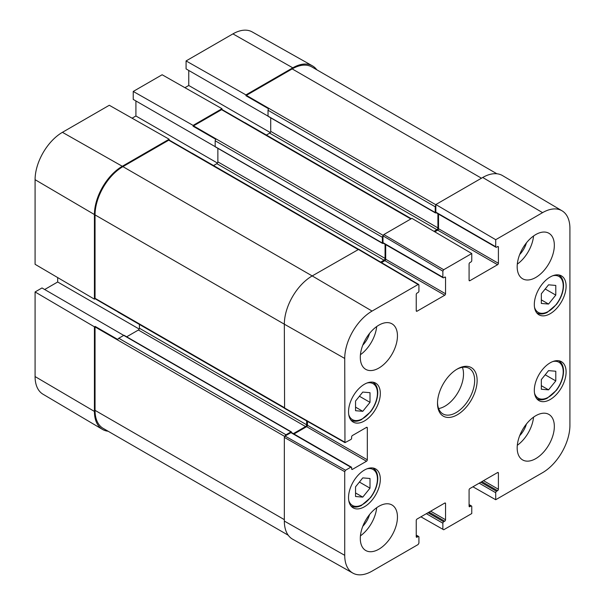 <?xml version="1.0" encoding="UTF-8"?>
<svg xmlns="http://www.w3.org/2000/svg" width="605" height="605" viewBox="0 0 605 605"><rect width="100%" height="100%" fill="white"/><g stroke="black" fill="none" stroke-linecap="round" stroke-linejoin="round"><path stroke-width="0.91" d="M355.551 486.836L362.773 477.889L370.003 478.495L370.003 488.167L362.773 497.113L355.551 496.508L355.551 486.836M362.773 497.113L355.551 492.946M370.003 488.167L359.415 482.056M355.551 401.032L362.773 392.078L370.003 392.69L370.003 402.355L362.773 411.309L355.551 410.704L355.551 401.032M362.773 411.309L355.551 407.135M370.003 402.355L359.415 396.245M541.331 379.577L548.553 370.631L555.783 371.236L555.783 380.908L548.553 389.854L541.331 389.249L541.331 379.577M548.553 389.854L541.331 385.688M555.783 380.908L545.196 374.798M541.331 293.773L548.553 284.819L555.783 285.431L555.783 295.096L548.553 304.05L541.331 303.445L541.331 293.773M548.553 304.05L541.331 299.876M555.783 295.096L545.196 288.986M35.082 291.95L41.995 287.957L123.738 335.389L118.784 338.255A1.46 0.839 120 0 0 117.839 339.511L95.129 326.405L94.425 326.813L35.082 291.95L35.082 376.567A38.675 22.325 120 0 0 42.978 394.203L102.464 429.399A39.408 22.756 120 0 0 108.106 431.229M44.679 289.508L57.679 281.998L57.679 277.574M358.5 249.245L192.171 153.216A1.46 0.839 120 0 0 191.861 153.148L169.15 140.042L169.15 139.226L109.286 105.27L62.428 132.321A38.675 22.325 120 0 0 35.082 179.685L35.082 264.302L94.425 299.165L95.129 298.757L117.839 311.862A1.46 0.839 120 0 0 118.051 312.104L284.38 408.133M132.087 118.202L135.913 115.986L135.913 100.967M382.383 243.029L133.236 99.417L133.236 91.446L193.093 125.401L193.093 126.218L215.804 139.324A1.46 0.839 120 0 0 215.183 140.776L215.183 146.493A0.877 0.507 120 0 0 215.365 146.894L382.564 243.429A0.877 0.507 -60 0 1 382.383 243.029L382.383 237.311A1.46 0.839 -60 0 1 383.018 235.852L442.868 271.161L443.692 269.732L471.764 253.525L411.907 218.36L383.827 234.566L383.018 235.852M411.302 218.707L245.017 122.709A1.46 0.839 120 0 0 244.7 122.641L221.997 109.528L221.997 108.718L162.132 74.755L133.236 91.446M184.926 87.687L188.76 85.479L188.76 70.46M435.229 212.521L186.075 68.91L186.075 60.931L245.94 94.894L245.94 95.703L268.65 108.817A1.46 0.839 120 0 0 268.03 110.269L268.03 115.986A0.877 0.507 120 0 0 268.212 116.387L435.411 212.922A0.877 0.507 -60 0 1 435.229 212.521L435.229 206.797A1.46 0.839 -60 0 1 435.85 205.352L435.85 204.535L495.714 239.701L542.572 212.642A38.675 22.325 -60 0 1 562.022 210.797A38.675 22.325 -60 0 1 569.918 228.433L569.918 425.315A38.675 22.325 -60 0 1 542.572 472.679L495.714 499.73L472.913 486.798M316.786 69.787A39.408 22.756 120 0 0 312.384 65.816L252.149 31.899A38.675 22.325 120 0 0 232.933 33.88L186.075 60.931M139.422 324.446L139.422 328.243A1.46 0.839 -60 0 1 138.394 330.027L126.679 336.796M291.376 431.887L124.176 335.351A0.877 0.507 120 0 0 123.738 335.389L290.937 431.925A0.877 0.507 -60 0 1 291.557 432.288L291.557 432.605A1.165 0.673 120 0 0 291.527 432.583A1.165 0.673 120 0 0 290.937 432.643L350.802 467.204A1.165 0.673 -60 0 1 351.384 467.143A1.165 0.673 -60 0 1 351.626 467.68L351.626 468.875A1.165 0.673 120 0 0 351.868 469.404A1.165 0.673 120 0 0 352.458 469.351L351.626 468.875M57.679 281.998L139.218 329.075M270.707 117.831L270.707 131.361A1.46 0.839 -60 0 1 269.679 133.145L266.389 135.044M188.76 85.479L270.299 132.555M217.868 148.338L217.868 161.868A1.46 0.839 -60 0 1 216.832 163.66L213.55 165.558M135.913 115.986L217.452 163.063M350.802 467.204L345.546 470.236L285.038 436.061A1.46 0.839 -60 0 1 285.983 434.783L290.937 431.925M95.129 326.405A1.46 0.839 120 0 0 95.046 326.934L95.046 410.356A39.408 22.756 120 0 0 103.205 428.401L288.214 535.213M169.15 139.226L122.293 166.277A39.408 22.756 120 0 0 94.425 214.548L94.425 299.165M169.15 140.042A1.46 0.839 120 0 0 168.734 140.179L122.913 166.64A39.408 22.756 120 0 0 95.046 214.904L95.046 298.325A1.46 0.839 120 0 0 95.129 298.757M221.997 109.528A1.46 0.839 120 0 0 221.581 109.671L193.509 125.878A1.46 0.839 120 0 0 193.093 126.218M496.894 173.771L311.885 66.958A39.408 22.756 120 0 0 292.177 68.91L246.356 95.371A1.46 0.839 120 0 0 245.94 95.703M495.714 239.701L495.714 246.727L435.85 212.158A1.165 0.673 120 0 0 436.092 212.695A1.165 0.673 120 0 0 436.129 212.718L435.85 212.877A0.877 0.507 -60 0 1 435.411 212.922M312.384 65.816A39.408 22.756 120 0 0 292.797 67.836L245.94 94.894M442.868 271.161L442.868 277.234L383.003 242.673A1.165 0.673 120 0 0 383.245 243.202A1.165 0.673 120 0 0 383.283 243.225L383.003 243.384A0.877 0.507 -60 0 1 382.564 243.429M221.997 108.718L193.093 125.401M94.425 326.813L94.425 411.43A39.408 22.756 120 0 0 102.464 429.399M435.85 212.158L435.85 205.352M285.159 435.978L290.937 432.643M434.821 231.821L437.71 230.157L497.567 264.718A1.165 0.673 120 0 0 498.399 263.288L438.534 228.728A1.165 0.673 -60 0 1 437.71 230.157M438.534 228.728L438.534 214.109M434.004 231.344L436.878 229.681A1.46 0.839 120 0 0 437.914 227.896L437.914 213.746M383.003 242.673L383.003 235.995M293.349 433.634L305.593 426.563A1.46 0.839 120 0 0 306.629 424.778L306.629 420.898M293.97 433.997L306.629 426.684L366.494 461.244A1.165 0.673 120 0 0 367.318 459.815L307.453 425.255A1.165 0.673 -60 0 1 306.629 426.684M307.453 425.255L307.453 421.367M381.498 262.608L384.863 260.664L444.728 295.232A1.165 0.673 120 0 0 445.552 293.796L385.688 259.235A1.165 0.673 -60 0 1 384.863 260.664M385.688 259.235L385.688 244.617M380.681 262.131L384.039 260.188A1.46 0.839 120 0 0 385.067 258.403L385.067 244.261M562.022 210.797L502.536 175.601A39.408 22.756 120 0 0 482.707 177.484L435.85 204.535M285.038 436.061L284.335 437.407L284.335 521.071A39.408 22.756 120 0 0 292.616 539.184L352.851 573.101A38.675 22.325 -60 0 1 344.721 555.33L344.721 471.666L345.546 470.236M358.818 249.29L312.203 275.925A39.408 22.756 120 0 0 284.335 324.189L284.577 408.39L344.963 442.648L344.721 358.447A38.675 22.325 -60 0 1 372.067 311.083L418.1 284.509L418.925 284.985L418.925 291.058A1.165 0.673 -60 0 1 418.1 292.487L417.064 293.085A1.165 0.673 120 0 0 416.24 294.514L416.24 310.72A1.165 0.673 120 0 0 416.482 311.257A1.165 0.673 120 0 0 417.064 311.197L416.24 310.72M519.68 435.698A17.273 9.975 120 0 0 526.441 423.992M517.313 445.288A26.272 15.17 120 0 0 533.565 417.14M519.68 254.546A17.273 9.975 120 0 0 526.441 242.839M517.313 264.135A26.272 15.17 120 0 0 533.565 235.988M362.803 345.122A17.273 9.975 120 0 0 369.564 333.408M360.429 354.712A26.272 15.17 120 0 0 376.681 326.556M362.803 526.274A17.273 9.975 120 0 0 369.564 514.56M360.429 535.864A26.272 15.17 120 0 0 376.681 507.708M517.177 266.745A26.272 15.17 -60 0 1 528.649 240.306A26.272 15.17 -60 0 1 548.894 233.265A26.272 15.17 -60 0 1 548.894 263.606A26.272 15.17 -60 0 1 522.622 278.776A26.272 15.17 -60 0 1 517.177 266.745M360.3 357.321A26.272 15.17 -60 0 1 371.765 330.882A26.272 15.17 -60 0 1 392.01 323.841A26.272 15.17 -60 0 1 392.01 354.182A26.272 15.17 -60 0 1 365.738 369.345A26.272 15.17 -60 0 1 360.3 357.321M360.3 538.473A26.272 15.17 -60 0 1 371.765 512.034A26.272 15.17 -60 0 1 392.01 504.993A26.272 15.17 -60 0 1 392.01 535.334A26.272 15.17 -60 0 1 365.738 550.497A26.272 15.17 -60 0 1 360.3 538.473M517.177 447.897A26.272 15.17 -60 0 1 528.649 421.458A26.272 15.17 -60 0 1 548.894 414.417A26.272 15.17 -60 0 1 548.894 444.758A26.272 15.17 -60 0 1 522.622 459.929A26.272 15.17 -60 0 1 517.177 447.897M534.313 304.527A22.476 12.977 -60 0 1 544.122 281.907A22.476 12.977 -60 0 1 561.448 275.88A22.476 12.977 -60 0 1 561.448 301.834A22.476 12.977 -60 0 1 538.972 314.819A22.476 12.977 -60 0 1 534.313 304.527M348.533 411.786A22.476 12.977 -60 0 1 358.341 389.166A22.476 12.977 -60 0 1 375.667 383.139A22.476 12.977 -60 0 1 375.667 409.093A22.476 12.977 -60 0 1 353.191 422.078A22.476 12.977 -60 0 1 348.533 411.786M348.533 497.597A22.476 12.977 -60 0 1 358.341 474.97A22.476 12.977 -60 0 1 375.667 468.951A22.476 12.977 -60 0 1 375.667 494.905A22.476 12.977 -60 0 1 353.191 507.882A22.476 12.977 -60 0 1 348.533 497.597M534.313 390.331A22.476 12.977 -60 0 1 544.122 367.711A22.476 12.977 -60 0 1 561.448 361.692A22.476 12.977 -60 0 1 561.448 387.646A22.476 12.977 -60 0 1 538.972 400.623A22.476 12.977 -60 0 1 534.313 390.331M456.684 369.375A26.272 15.17 -60 0 1 469.215 368.415A26.272 15.17 -60 0 1 474.66 380.439A26.272 15.17 -60 0 1 463.188 406.885A26.272 15.17 -60 0 1 442.943 413.918A26.272 15.17 -60 0 1 437.513 402.59M477.133 380.439A28.027 16.184 120 0 0 457.32 368.997A28.027 16.184 120 0 0 437.498 403.323A28.027 16.184 120 0 0 457.32 414.765A28.027 16.184 120 0 0 477.133 380.439M471.764 253.525L471.764 260.551A1.165 0.673 -60 0 1 470.94 261.98L469.911 262.578A1.165 0.673 120 0 0 469.087 264.007L469.087 280.213A1.165 0.673 120 0 0 469.329 280.75A1.165 0.673 120 0 0 469.911 280.69L469.087 280.213M444.728 277.113L445.552 277.589A1.165 0.673 120 0 0 445.31 277.052A1.165 0.673 120 0 0 444.728 277.113L443.692 277.71A1.165 0.673 -60 0 1 443.11 277.771A1.165 0.673 -60 0 1 442.868 277.234M445.552 277.589L445.552 293.796M444.728 295.232L417.064 311.197M366.494 427.395L367.318 427.871A1.165 0.673 120 0 0 367.076 427.342A1.165 0.673 120 0 0 366.494 427.395L352.458 435.502A1.165 0.673 120 0 0 351.626 436.931L351.626 438.126A1.165 0.673 -60 0 1 350.802 439.555L344.963 442.648M367.318 427.871L367.318 459.815M366.494 461.244L352.458 469.351M416.24 535.493L418.1 536.567A1.165 0.673 -60 0 1 418.683 536.506A1.165 0.673 -60 0 1 418.925 537.043L418.925 543.116L418.1 544.545L372.067 571.12A38.675 22.325 -60 0 1 352.851 573.101M418.1 536.567L417.064 537.164L416.24 536.688A1.165 0.673 120 0 0 416.482 537.217A1.165 0.673 120 0 0 417.064 537.164M416.24 536.688L416.24 520.474A1.165 0.673 120 0 1 417.064 519.045L444.728 503.08L445.552 503.557A1.165 0.673 120 0 0 445.31 503.02A1.165 0.673 120 0 0 444.728 503.08M445.552 503.557L445.552 519.763L430.692 511.18M429.036 512.133L444.728 521.192A1.165 0.673 120 0 0 445.552 519.763M444.728 521.192L443.692 521.79L428.007 512.73M426.351 513.683L442.868 523.219A1.165 0.673 -60 0 1 443.692 521.79M442.868 523.219L442.868 529.292L420.906 516.829M469.087 504.986L470.94 506.06A1.165 0.673 -60 0 1 471.522 505.999A1.165 0.673 -60 0 1 471.764 506.536L471.764 513.554L443.692 529.768L442.868 529.292M470.94 506.06L469.911 506.65L469.087 506.173A1.165 0.673 120 0 0 469.329 506.71A1.165 0.673 120 0 0 469.911 506.65M469.087 506.173L469.087 489.967A1.165 0.673 120 0 1 469.911 488.537L497.567 472.565L498.399 473.042A1.165 0.673 120 0 0 498.157 472.513A1.165 0.673 120 0 0 497.567 472.565M498.399 473.042L498.399 489.256L483.531 480.673M481.882 481.625L497.567 490.685A1.165 0.673 120 0 0 498.399 489.256M497.567 490.685L496.539 491.275L480.846 482.223M479.198 483.176L495.714 492.712A1.165 0.673 -60 0 1 496.539 491.275M495.714 492.712L495.714 499.73M497.567 246.606L498.399 247.082A1.165 0.673 120 0 0 498.157 246.545A1.165 0.673 120 0 0 497.567 246.606L496.539 247.203A1.165 0.673 -60 0 1 495.956 247.256A1.165 0.673 -60 0 1 495.714 246.727M498.399 247.082L498.399 263.288M497.567 264.718L469.911 280.69M438.61 408.556A26.272 15.17 120 0 0 463.513 374.003A26.272 15.17 120 0 0 462.402 367.348M367.001 468.822A20.729 11.964 -60 0 1 377.429 479.001A20.729 11.964 -60 0 1 364.913 502.974A20.729 11.964 -60 0 1 348.745 500.448M351.006 505.946L350.938 505.909A21.893 12.644 120 0 0 351.006 505.946C353.925 507.572 357.373 507.436 361.344 505.553L370.661 497.544C375.236 491.366 377.611 485.029 377.777 478.525C377.702 473.458 376.076 469.956 372.899 468.028A21.893 12.644 120 0 0 372.831 467.983M367.001 383.01A20.729 11.964 -60 0 1 377.429 393.189A20.729 11.964 -60 0 1 364.913 417.163A20.729 11.964 -60 0 1 348.745 414.637M372.899 382.216A21.893 12.644 120 0 0 372.831 382.178L372.899 382.216C376.076 384.152 377.702 387.654 377.777 392.713C377.611 399.217 375.236 405.562 370.661 411.733L361.344 419.749C357.373 421.632 353.925 421.761 351.006 420.142L350.938 420.097A21.893 12.644 120 0 0 351.006 420.142M552.781 361.556A20.729 11.964 -60 0 1 563.21 371.742A20.729 11.964 -60 0 1 550.694 395.715A20.729 11.964 -60 0 1 534.525 393.189M558.68 360.769A21.893 12.644 120 0 0 558.612 360.724L558.68 360.769C561.856 362.697 563.482 366.199 563.558 371.266C563.391 377.77 561.016 384.107 556.441 390.286L547.124 398.294C543.154 400.177 539.705 400.313 536.786 398.687L536.718 398.65A21.893 12.644 120 0 0 536.786 398.687M552.781 275.751A20.729 11.964 -60 0 1 563.21 285.931A20.729 11.964 -60 0 1 550.694 309.904A20.729 11.964 -60 0 1 534.525 307.378M558.68 274.957A21.893 12.644 120 0 0 558.612 274.92L558.68 274.957C561.856 276.893 563.482 280.387 563.558 285.454C563.391 291.958 561.016 298.303 556.441 304.474L547.124 312.49C543.154 314.373 539.705 314.502 536.786 312.883L536.718 312.838A21.893 12.644 120 0 0 536.786 312.883M285.983 434.783L118.784 338.255M284.69 436.424L95.046 326.934M94.425 214.548L35.082 179.685M284.335 407.611L95.046 298.325M410.871 218.957L221.581 109.671M435.229 206.797L268.03 110.269M435.85 204.77L246.356 95.371M358.031 249.464L168.734 140.179M292.797 67.836L232.933 33.88M122.293 166.277L62.428 132.321M382.383 237.311L215.183 140.776M383.154 235.368L193.509 125.878M94.425 411.43L35.082 376.567M284.335 519.642L95.046 410.356M481.467 178.195L292.177 68.91M437.914 227.896L270.707 131.361M436.878 229.681L269.679 133.145M385.067 258.403L217.868 161.868M384.039 260.188L216.832 163.66M372.067 311.083L312.203 275.925L122.913 166.64M344.721 358.447L284.335 324.189L95.046 214.904M306.629 424.778L139.422 328.243M305.593 426.563L138.394 330.027M443.692 269.732L383.827 234.566M358.236 249.343L418.1 284.509M344.721 442.111L284.335 407.853M284.335 437.407L344.721 471.666M284.335 521.071L344.721 555.33M482.707 177.484L542.572 212.642M436.092 212.695L495.956 247.256M383.245 243.202L443.11 277.771M418.683 284.456L358.825 249.29M291.527 432.583L351.384 467.143M416.24 535.1L418.683 536.506M469.087 504.585L471.522 505.999"/></g></svg>
